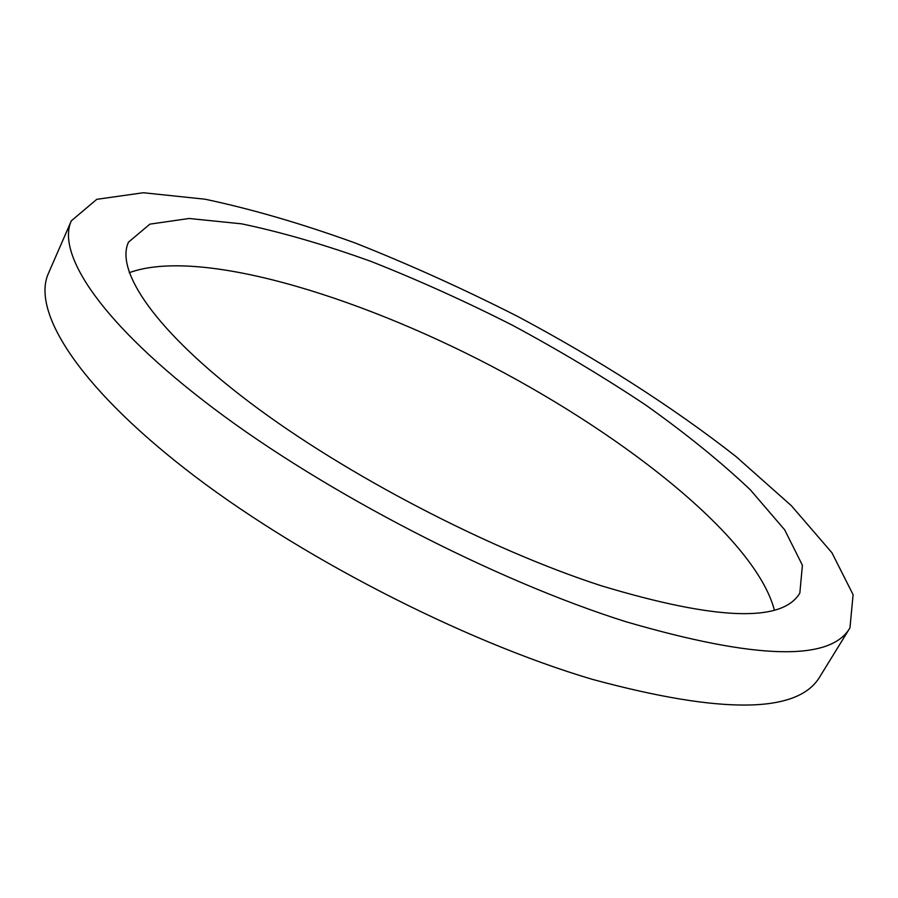 <?xml version="1.0" encoding="UTF-8"?>
<svg xmlns="http://www.w3.org/2000/svg" width="898" height="898" viewBox="0 0 898 898"><rect width="100%" height="100%" fill="white"/><g stroke="black" fill="none" stroke-linecap="round" stroke-linejoin="round"><path stroke-width="1.35" d="M625.457 621.584C494.708 580.31 325.637 492.89 213.859 408.59C101.721 324.077 56.013 254.067 71.335 220.818L96.793 199.311L143.321 192.744L205.092 199.21C251.923 209.133 301.952 223.725 355.17 242.999C409.118 264.371 463.132 288.763 517.192 316.186C597.395 358.931 672.725 406.94 736.001 456.543L791.374 505.709L831.93 552.741L853.1 594.701L849.957 627.87C830.403 661.658 755.566 659.57 625.457 621.584M849.957 627.87L819.919 676.609C798.311 713.607 722.452 714.527 592.332 679.348C461.763 640.701 294.656 554.403 185.134 468.857C75.264 383.109 31.722 309.844 48.458 273.306L71.335 220.818M129.233 272.689C198.054 247.556 353.857 294.252 491.172 365.969C628.42 437.797 755.689 539.081 774.334 609.944M601.2 585.743C488.602 549.217 345.64 474.75 250.497 403C155.096 331.093 115.034 270.848 128.504 242.134L149.899 224.141L189.13 218.483L241.708 223.849C281.86 232.268 325.02 244.817 371.2 261.486C418.142 280.03 465.22 301.29 512.466 325.244C559.095 350.355 603.411 376.891 645.438 404.852C685.477 433.251 720.42 461.538 750.245 489.713L784.661 529.82L802.408 565.257L799.837 593.095C782.248 622.785 716.043 620.338 601.2 585.743"/></g></svg>
